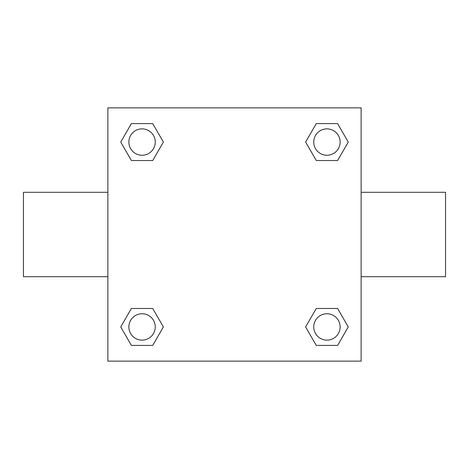 <?xml version="1.0" encoding="UTF-8"?>
<svg xmlns="http://www.w3.org/2000/svg" width="469" height="469" viewBox="0 0 469 469"><rect width="100%" height="100%" fill="white"/><g stroke="black" fill="none" stroke-linecap="round" stroke-linejoin="round"><path stroke-width="0.7" d="M152.724 160.527L131.396 160.527L120.738 142.06L131.396 123.593L152.724 123.593L163.382 142.06L152.724 160.527L131.396 160.527L148.356 160.527M148.356 308.473L152.724 308.473L163.382 326.94L152.724 345.407L131.396 345.407L120.738 326.94L131.396 308.473L152.724 308.473M320.644 160.527L316.276 160.527L305.618 142.06L316.276 123.593L337.604 123.593L348.262 142.06L337.604 160.527L316.276 160.527M316.276 308.473L337.604 308.473L348.262 326.94L337.604 345.407L316.276 345.407L305.618 326.94L316.276 308.473L337.604 308.473L320.644 308.473M361.13 276.71L445.55 276.71L445.55 192.29L361.13 192.29M107.87 192.29L23.45 192.29L23.45 276.71L107.87 276.71M107.87 107.87L361.13 107.87L361.13 361.13L107.87 361.13L107.87 107.87M337.604 345.407L316.276 345.407L337.604 345.407M340.131 326.94A13.191 13.191 0 0 0 320.345 315.514A13.191 13.191 0 0 0 320.345 338.366A13.191 13.191 0 0 0 340.131 326.94M152.724 345.407L131.396 345.407L152.724 345.407M155.251 326.94A13.191 13.191 0 0 0 135.465 315.514A13.191 13.191 0 0 0 135.465 338.366A13.191 13.191 0 0 0 155.251 326.94M316.276 123.593L337.604 123.593L316.276 123.593M340.131 142.06A13.191 13.191 0 0 0 320.345 130.634A13.191 13.191 0 0 0 320.345 153.486A13.191 13.191 0 0 0 340.131 142.06M131.396 123.593L152.724 123.593L131.396 123.593M155.251 142.06A13.191 13.191 0 0 0 135.465 130.634A13.191 13.191 0 0 0 135.465 153.486A13.191 13.191 0 0 0 155.251 142.06"/></g></svg>
